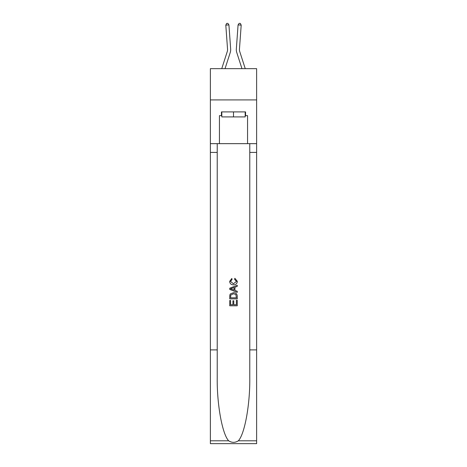<?xml version="1.0" encoding="UTF-8"?>
<svg xmlns="http://www.w3.org/2000/svg" width="467" height="467" viewBox="0 0 467 467"><rect width="100%" height="100%" fill="white"/><g stroke="black" fill="none" stroke-linecap="round" stroke-linejoin="round"><path stroke-width="0.7" d="M256.622 99.909L256.622 68.655L210.378 68.655L210.378 99.909L256.622 99.909L256.622 143.655L247.563 143.655L247.563 115.658L245.56 115.658L245.56 111.905L221.44 111.905L221.44 115.658L221.813 115.658M230.237 52.532L225.036 68.655L230.237 52.532A9.375 9.375 143.8 0 0 230.663 48.982L228.923 24.903L230.663 48.982L228.923 24.903L230.663 48.982L228.923 24.903L230.663 48.982L228.923 24.903L230.663 48.982L228.923 24.903L230.663 48.982L228.923 24.903L230.663 48.982L228.923 24.903L230.663 48.982L228.923 24.903L230.663 48.982L228.923 24.903L230.663 48.982L228.923 24.903L230.663 48.982L228.923 24.903L230.663 48.982L228.923 24.903L230.663 48.982L228.923 24.903L230.663 48.982L228.923 24.903L230.663 48.982L228.923 24.903L230.663 48.982L228.923 24.903L230.663 48.982L228.923 24.903L230.663 48.982L228.923 24.903L230.663 48.982L228.923 24.903L230.663 48.982L228.923 24.903L230.663 48.982L228.923 24.903L230.663 48.982L228.923 24.903L230.663 48.982L228.923 24.903L230.663 48.982L228.923 24.903L230.663 48.982L228.923 24.903L230.663 48.982L228.923 24.903L230.663 48.982L228.923 24.903L230.663 48.982L228.923 24.903L230.663 48.982L228.923 24.903L230.663 48.982L228.923 24.903L230.663 48.982L228.923 24.903L225.806 25.13L226.623 23.438L227.867 23.35L228.923 24.903M227.26 51.574A6.252 6.252 -36.2 0 0 227.546 49.204A6.252 6.252 -36.2 0 1 227.26 51.574A6.252 6.252 -36.2 0 0 227.546 49.204A6.252 6.252 -36.2 0 1 227.26 51.574A6.252 6.252 -36.2 0 0 227.546 49.204A6.252 6.252 -36.2 0 1 227.26 51.574A6.252 6.252 -36.2 0 0 227.546 49.204A6.252 6.252 -36.2 0 1 227.26 51.574A6.252 6.252 -36.2 0 0 227.546 49.204A6.252 6.252 -36.2 0 1 227.26 51.574A6.252 6.252 -36.2 0 0 227.546 49.204A6.252 6.252 -36.2 0 1 227.26 51.574A6.252 6.252 -36.2 0 0 227.546 49.204A6.252 6.252 -36.2 0 1 227.26 51.574A6.252 6.252 -36.2 0 0 227.546 49.204A6.252 6.252 -36.2 0 1 227.26 51.574A6.252 6.252 -36.2 0 0 227.546 49.204A6.252 6.252 -36.2 0 1 227.26 51.574A6.252 6.252 -36.2 0 0 227.546 49.204A6.252 6.252 -36.2 0 1 227.26 51.574A6.252 6.252 -36.2 0 0 227.546 49.204A6.252 6.252 -36.2 0 1 227.26 51.574A6.252 6.252 -36.2 0 0 227.546 49.204A6.252 6.252 -36.2 0 1 227.26 51.574A6.252 6.252 -36.2 0 0 227.546 49.204A6.252 6.252 -36.2 0 1 227.26 51.574A6.252 6.252 -36.2 0 0 227.546 49.204A6.252 6.252 -36.2 0 1 227.26 51.574A6.252 6.252 -36.2 0 0 227.546 49.204A6.252 6.252 -36.2 0 1 227.26 51.574A6.252 6.252 -36.2 0 0 227.546 49.204A6.252 6.252 -36.2 0 1 227.26 51.574A6.252 6.252 -36.2 0 0 227.546 49.204A6.252 6.252 -36.2 0 1 227.26 51.574A6.252 6.252 -36.2 0 0 227.546 49.204A6.252 6.252 -36.2 0 1 227.26 51.574A6.252 6.252 -36.2 0 0 227.546 49.204A6.252 6.252 -36.2 0 1 227.26 51.574A6.252 6.252 -36.2 0 0 227.546 49.204A6.252 6.252 -36.2 0 1 227.26 51.574A6.252 6.252 -36.2 0 0 227.546 49.204A6.252 6.252 -36.2 0 1 227.26 51.574A6.252 6.252 -36.2 0 0 227.546 49.204A6.252 6.252 -36.2 0 1 227.26 51.574A6.252 6.252 -36.2 0 0 227.546 49.204A6.252 6.252 -36.2 0 1 227.26 51.574A6.252 6.252 -36.2 0 0 227.546 49.204A6.252 6.252 -36.2 0 1 227.26 51.574A6.252 6.252 -36.2 0 0 227.546 49.204A6.252 6.252 -36.2 0 1 227.26 51.574A6.252 6.252 -36.2 0 0 227.546 49.204A6.252 6.252 -36.2 0 1 227.26 51.574A6.252 6.252 -36.2 0 0 227.546 49.204A6.252 6.252 -36.2 0 1 227.26 51.574A6.252 6.252 -36.2 0 0 227.546 49.204A6.252 6.252 -36.2 0 1 227.26 51.574A6.252 6.252 -36.2 0 0 227.546 49.204A6.252 6.252 -36.2 0 1 227.26 51.574A6.252 6.252 -36.2 0 0 227.546 49.204A6.252 6.252 -36.2 0 1 227.26 51.574L221.755 68.655L227.26 51.574A6.252 6.252 -42.8 0 0 227.546 49.204L225.806 25.13M245.245 68.655L239.74 51.574A6.252 6.252 42.8 0 1 239.454 49.204L241.194 25.13L238.077 24.903L236.337 48.982A9.375 9.375 -143.8 0 0 236.763 52.532L241.964 68.655L236.763 52.532M245.187 111.905L245.187 116.908L221.813 116.908L221.813 111.905M233.5 111.905L233.5 116.908M236.384 300.304L236.384 304.729L233.786 304.729L236.384 304.729L236.384 300.304L237.248 300.304L237.248 305.786L229.746 305.786L229.746 300.497L229.746 305.786M232.922 300.783L232.922 304.729L230.61 304.729L232.922 304.729L232.922 300.783L233.786 300.783L233.786 304.729M230.389 293.883L229.857 294.969L230.389 293.883L233.453 292.71C235.853 292.698 237.119 293.854 237.248 296.177L237.248 298.862L229.746 298.862L229.746 296.294L229.746 298.862M234.848 278.285L234.597 279.342L234.848 278.285L237.341 281.344C237.143 283.65 235.841 284.812 233.442 284.823L233.442 284.823C231.136 284.771 229.875 283.621 229.653 281.368L231.83 278.478L232.058 279.535L230.517 281.42L233.436 283.767L236.477 281.443L234.597 279.342M238.333 440.795L256.622 440.795L256.622 443.65L210.378 443.65L210.378 349.9L217.219 349.9L217.219 377.774C216.886 404.41 222.292 434.176 228.667 440.795C231.883 442.856 235.111 442.856 238.333 440.795C244.708 434.176 250.114 404.41 249.781 377.774L249.781 143.655M229.746 288.215L229.746 289.412L237.248 292.389L229.746 289.412L229.746 288.215L237.248 285.238L229.746 288.215M249.781 349.9L256.622 349.9L256.622 143.655M210.378 349.9L210.378 99.909M217.219 143.655L217.219 349.9M256.622 440.795L256.622 349.9M210.378 143.655L219.437 143.655L219.437 115.658L221.44 115.658M219.437 143.655L247.563 143.655M245.187 115.658L245.56 115.658M237.248 285.238L237.248 286.359L234.942 287.217L234.942 290.41L237.248 291.268L237.248 292.389M232 289.324L234.072 290.095L234.072 287.532L230.61 288.816L232 289.324M234.072 287.532L234.072 290.095M229.746 296.294L229.857 294.969M235.853 294.484L236.384 297.806L235.853 294.484L233.442 293.766L230.768 295.045L230.61 297.806L236.384 297.806L230.61 297.806M229.746 300.497L230.61 300.497L230.61 304.729M239.74 51.574A6.252 6.252 36.2 0 1 239.454 49.204A6.252 6.252 36.2 0 0 239.74 51.574A6.252 6.252 36.2 0 1 239.454 49.204A6.252 6.252 36.2 0 0 239.74 51.574A6.252 6.252 36.2 0 1 239.454 49.204A6.252 6.252 36.2 0 0 239.74 51.574A6.252 6.252 36.2 0 1 239.454 49.204A6.252 6.252 36.2 0 0 239.74 51.574A6.252 6.252 36.2 0 1 239.454 49.204A6.252 6.252 36.2 0 0 239.74 51.574A6.252 6.252 36.2 0 1 239.454 49.204A6.252 6.252 36.2 0 0 239.74 51.574A6.252 6.252 36.2 0 1 239.454 49.204A6.252 6.252 36.2 0 0 239.74 51.574A6.252 6.252 36.2 0 1 239.454 49.204A6.252 6.252 36.2 0 0 239.74 51.574A6.252 6.252 36.2 0 1 239.454 49.204A6.252 6.252 36.2 0 0 239.74 51.574A6.252 6.252 36.2 0 1 239.454 49.204A6.252 6.252 36.2 0 0 239.74 51.574A6.252 6.252 36.2 0 1 239.454 49.204A6.252 6.252 36.2 0 0 239.74 51.574A6.252 6.252 36.2 0 1 239.454 49.204A6.252 6.252 36.2 0 0 239.74 51.574A6.252 6.252 36.2 0 1 239.454 49.204A6.252 6.252 36.2 0 0 239.74 51.574A6.252 6.252 36.2 0 1 239.454 49.204A6.252 6.252 36.2 0 0 239.74 51.574A6.252 6.252 36.2 0 1 239.454 49.204A6.252 6.252 36.2 0 0 239.74 51.574A6.252 6.252 36.2 0 1 239.454 49.204A6.252 6.252 36.2 0 0 239.74 51.574A6.252 6.252 36.2 0 1 239.454 49.204A6.252 6.252 36.2 0 0 239.74 51.574A6.252 6.252 36.2 0 1 239.454 49.204A6.252 6.252 36.2 0 0 239.74 51.574A6.252 6.252 36.2 0 1 239.454 49.204A6.252 6.252 36.2 0 0 239.74 51.574A6.252 6.252 36.2 0 1 239.454 49.204A6.252 6.252 36.2 0 0 239.74 51.574A6.252 6.252 36.2 0 1 239.454 49.204A6.252 6.252 36.2 0 0 239.74 51.574A6.252 6.252 36.2 0 1 239.454 49.204A6.252 6.252 36.2 0 0 239.74 51.574A6.252 6.252 36.2 0 1 239.454 49.204A6.252 6.252 36.2 0 0 239.74 51.574A6.252 6.252 36.2 0 1 239.454 49.204A6.252 6.252 36.2 0 0 239.74 51.574A6.252 6.252 36.2 0 1 239.454 49.204A6.252 6.252 36.2 0 0 239.74 51.574A6.252 6.252 36.2 0 1 239.454 49.204A6.252 6.252 36.2 0 0 239.74 51.574A6.252 6.252 36.2 0 1 239.454 49.204A6.252 6.252 36.2 0 0 239.74 51.574A6.252 6.252 36.2 0 1 239.454 49.204A6.252 6.252 36.2 0 0 239.74 51.574A6.252 6.252 36.2 0 1 239.454 49.204A6.252 6.252 36.2 0 0 239.74 51.574A6.252 6.252 36.2 0 1 239.454 49.204A6.252 6.252 36.2 0 0 239.74 51.574M238.077 24.903L236.337 48.982L238.077 24.903L236.337 48.982L238.077 24.903L236.337 48.982L238.077 24.903L236.337 48.982L238.077 24.903L236.337 48.982L238.077 24.903L236.337 48.982L238.077 24.903L236.337 48.982L238.077 24.903L236.337 48.982L238.077 24.903L236.337 48.982L238.077 24.903L236.337 48.982L238.077 24.903L236.337 48.982L238.077 24.903L236.337 48.982L238.077 24.903L236.337 48.982L238.077 24.903L236.337 48.982L238.077 24.903L236.337 48.982L238.077 24.903L236.337 48.982L238.077 24.903L236.337 48.982L238.077 24.903L236.337 48.982L238.077 24.903L236.337 48.982L238.077 24.903L236.337 48.982L238.077 24.903L236.337 48.982L238.077 24.903L236.337 48.982L238.077 24.903L236.337 48.982L238.077 24.903L236.337 48.982L238.077 24.903L236.337 48.982L238.077 24.903L236.337 48.982L238.077 24.903L236.337 48.982L238.077 24.903L236.337 48.982L238.077 24.903L236.337 48.982L238.077 24.903L236.337 48.982L238.077 24.903L239.133 23.35L240.377 23.438L241.194 25.13M249.781 152.405L256.622 152.405M217.219 152.405L210.378 152.405M210.378 440.795L228.667 440.795"/></g></svg>
